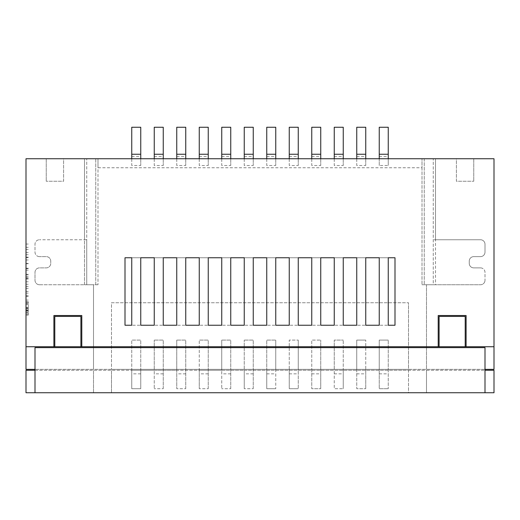 <?xml version="1.0" encoding="UTF-8"?>
<svg xmlns="http://www.w3.org/2000/svg" width="520" height="520" viewBox="0 0 520 520"><rect width="100%" height="100%" fill="white"/><g stroke="black" fill="none" stroke-linecap="round" stroke-linejoin="round"><path stroke-width="0.39" stroke-dasharray="2.6 1.95" d="M26 308.497L26 244.049L26 315.139L28.249 315.139L28.249 301.678L28.249 308.497L26 308.497L26 307.281L28.249 307.281M26 315.139L26 303.531L26 310.609L26 309.842L28.249 309.842M26 392.75L494 392.75L494 370.253L426.498 370.253L426.498 392.75L426.498 370.253L26 370.253L26 392.75M408.499 392.75L111.501 392.75L408.499 392.75L408.499 370.253L111.501 370.253L131.749 370.253L131.749 340.1L131.749 388.7L131.749 370.253L154.251 370.253L154.251 340.1L154.251 388.7L154.251 370.253L176.748 370.253L176.748 340.1L176.748 388.7L176.748 370.253L199.251 370.253L199.251 340.1L199.251 388.7L199.251 370.253L221.748 370.253L221.748 340.1L221.748 388.7L221.748 370.253L244.25 370.253L244.25 340.1L244.25 388.7L244.25 370.253L408.499 370.253L408.499 392.75M35.003 392.75L35.003 370.253L484.998 370.253L484.998 392.75M388.251 158.75L26 158.75L26 369.35L426.498 369.35L426.498 284.752L480.5 284.752A4.498 4.498 0 0 0 484.998 280.248A4.498 4.498 0 0 1 480.5 284.752L426.498 284.752L426.498 369.35L494 369.35L494 158.75L435.5 158.75L435.5 239.753L480.5 239.753A4.498 4.498 0 0 1 484.998 244.25L484.998 252.122A4.498 4.498 0 0 1 480.5 256.627L473.753 256.627A4.498 4.498 0 0 0 469.248 261.125A4.498 4.498 0 0 1 473.753 256.627L480.5 256.627A4.498 4.498 0 0 0 484.998 252.122L484.998 244.25A4.498 4.498 0 0 0 480.5 239.753L433.251 239.753L435.5 239.753L435.5 284.752L433.251 284.752L433.251 158.75L424.249 158.75L433.251 158.75L433.251 284.752L422 284.752L435.5 284.752L435.5 158.75L388.251 158.75L388.251 165.503L388.251 127.251L379.249 127.251L379.249 165.503L388.251 165.503M26 309.842L26 307.281M484.998 369.35L35.003 369.35M140.751 369.35L111.501 369.35L111.501 302.75L408.499 302.75L111.501 302.75L111.501 369.35L408.499 369.35L408.499 302.75L408.499 369.35L388.251 369.35L388.251 340.1L388.251 388.7L388.251 369.35L379.249 369.35L379.249 340.1L388.251 340.1L379.249 340.1L379.249 388.7L388.251 388.7L379.249 388.7L379.249 369.35L365.749 369.35L365.749 340.1L365.749 388.7L365.749 369.35L356.753 369.35L356.753 340.1L365.749 340.1L356.753 340.1L356.753 388.7L365.749 388.7L356.753 388.7L356.753 369.35L343.252 369.35L343.252 340.1L343.252 388.7L343.252 369.35L334.25 369.35L334.25 340.1L343.252 340.1L334.25 340.1L334.25 388.7L343.252 388.7L334.25 388.7L334.25 369.35L320.749 369.35L320.749 340.1L320.749 388.7L320.749 369.35L311.753 369.35L311.753 340.1L320.749 340.1L311.753 340.1L311.753 388.7L320.749 388.7L311.753 388.7L311.753 369.35L298.252 369.35L298.252 340.1L298.252 388.7L298.252 369.35L289.25 369.35L289.25 340.1L298.252 340.1L289.25 340.1L289.25 388.7L298.252 388.7L289.25 388.7L289.25 369.35L275.75 369.35L275.75 340.1L275.75 388.7L275.75 369.35L266.747 369.35L266.747 340.1L275.75 340.1L266.747 340.1L266.747 388.7L275.75 388.7L266.747 388.7L266.747 369.35L140.751 369.35L140.751 340.1L131.749 340.1L140.751 340.1L140.751 388.7L131.749 388.7L140.751 388.7L140.751 369.35M494 346.743L26 346.743M81.802 346.743L81.802 315.517L53.898 315.517L53.898 346.743M140.751 257.751L131.749 257.751L140.751 257.751L140.751 325.247L131.749 325.247L140.751 325.247M388.251 257.751L379.249 257.751L388.251 257.751L388.251 325.247L379.249 325.247L388.251 325.247M365.749 257.751L356.753 257.751L365.749 257.751L365.749 325.247L356.753 325.247L365.749 325.247M343.252 257.751L334.25 257.751L343.252 257.751L343.252 325.247L334.25 325.247L343.252 325.247M320.749 257.751L311.753 257.751L320.749 257.751L320.749 325.247L311.753 325.247L320.749 325.247M298.252 257.751L289.25 257.751L298.252 257.751L298.252 325.247L289.25 325.247L298.252 325.247M275.75 257.751L266.747 257.751L275.75 257.751L275.75 325.247L266.747 325.247L275.75 325.247M253.253 257.751L244.25 257.751L253.253 257.751L253.253 325.247L244.25 325.247L253.253 325.247M230.75 257.751L221.748 257.751L230.75 257.751L230.75 325.247L221.748 325.247L230.75 325.247M208.247 257.751L199.251 257.751L208.247 257.751L208.247 325.247L199.251 325.247L208.247 325.247M185.75 257.751L176.748 257.751L185.75 257.751L185.75 325.247L176.748 325.247L185.75 325.247M163.248 257.751L154.251 257.751L163.248 257.751L163.248 325.247L154.251 325.247L163.248 325.247M131.749 325.247L131.749 257.751M125.002 257.751L125.002 325.247M394.999 325.247L394.999 257.751M379.249 325.247L379.249 257.751M356.753 325.247L356.753 257.751M334.25 325.247L334.25 257.751M311.753 325.247L311.753 257.751M289.25 325.247L289.25 257.751M266.747 325.247L266.747 257.751M244.25 325.247L244.25 257.751M221.748 325.247L221.748 257.751M199.251 325.247L199.251 257.751M176.748 325.247L176.748 257.751M154.251 325.247L154.251 257.751M54.802 346.743L54.802 316.42L80.899 316.42L80.899 346.743M466.102 346.743L466.102 315.517L438.197 315.517L438.197 346.743M439.101 346.743L439.101 316.42L465.199 316.42L465.199 346.743M95.752 158.75L86.749 158.75L95.752 158.75L95.752 284.752L84.5 284.752L84.5 239.753L86.749 239.753L86.749 158.75L86.749 284.752L86.749 239.753L39.501 239.753L84.5 239.753L84.5 158.75L84.5 284.752L98.001 284.752L95.752 284.752L95.752 158.75M456.411 158.75L473.753 158.75L456.411 158.75L456.411 181.253L473.753 181.253L456.411 181.253L456.411 158.75M63.59 158.75L46.248 158.75L63.59 158.75L63.59 181.253L46.248 181.253L63.59 181.253L63.59 158.75M93.502 392.75L93.502 370.253L93.502 392.75M422 167.752L422 284.752L422 158.75L422 167.752L98.001 167.752L98.001 284.752L98.001 158.75L98.001 167.752L422 167.752M424.249 158.75L424.249 284.752L424.249 158.75M469.248 263.374L469.248 261.125L469.248 263.374A4.498 4.498 0 0 0 473.753 267.878A4.498 4.498 0 0 1 469.248 263.374M480.5 267.878L473.753 267.878L480.5 267.878A4.498 4.498 0 0 1 484.998 272.376L484.998 280.248L484.998 272.376A4.498 4.498 0 0 0 480.5 267.878M93.502 369.35L93.502 284.752L93.502 369.35M39.501 284.752L93.502 284.752L39.501 284.752A4.498 4.498 0 0 1 35.003 280.248L35.003 272.376A4.498 4.498 0 0 1 39.501 267.878L46.248 267.878A4.498 4.498 0 0 0 50.752 263.374L50.752 261.125A4.498 4.498 0 0 0 46.248 256.627L39.501 256.627L46.248 256.627A4.498 4.498 0 0 1 50.752 261.125L50.752 263.374A4.498 4.498 0 0 1 46.248 267.878L39.501 267.878A4.498 4.498 0 0 0 35.003 272.376L35.003 280.248A4.498 4.498 0 0 0 39.501 284.752M39.501 256.627A4.498 4.498 0 0 1 35.003 252.122L35.003 244.25A4.498 4.498 0 0 1 39.501 239.753A4.498 4.498 0 0 0 35.003 244.25L35.003 252.122A4.498 4.498 0 0 0 39.501 256.627M356.753 127.251L356.753 165.503L365.749 165.503L365.749 127.251L356.753 127.251M334.25 127.251L334.25 165.503L343.252 165.503L343.252 127.251L334.25 127.251M311.753 127.251L311.753 165.503L320.749 165.503L320.749 127.251L311.753 127.251M289.25 127.251L289.25 165.503L298.252 165.503L298.252 127.251L289.25 127.251M266.747 127.251L266.747 165.503L275.75 165.503L275.75 127.251L266.747 127.251M244.25 127.251L244.25 165.503L253.253 165.503L253.253 127.251L244.25 127.251M221.748 127.251L221.748 165.503L230.75 165.503L230.75 127.251L221.748 127.251M199.251 127.251L199.251 165.503L208.247 165.503L208.247 127.251L199.251 127.251M176.748 127.251L176.748 165.503L185.75 165.503L185.75 127.251L176.748 127.251M154.251 127.251L154.251 165.503L163.248 165.503L163.248 127.251L154.251 127.251M131.749 127.251L131.749 165.503L140.751 165.503L140.751 127.251L131.749 127.251M365.749 158.75L365.749 165.503M379.249 158.75L379.249 165.503M131.749 158.75L131.749 165.503M140.751 158.75L140.751 165.503M154.251 158.75L154.251 165.503M163.248 158.75L163.248 165.503M176.748 158.75L176.748 165.503M185.75 158.75L185.75 165.503M199.251 158.75L199.251 165.503M208.247 158.75L208.247 165.503M221.748 158.75L221.748 165.503M230.75 158.75L230.75 165.503M244.25 158.75L244.25 165.503M253.253 158.75L253.253 165.503M266.747 158.75L266.747 165.503M275.75 158.75L275.75 165.503M289.25 158.75L289.25 165.503M298.252 158.75L298.252 165.503M311.753 158.75L311.753 165.503M320.749 158.75L320.749 165.503M334.25 158.75L334.25 165.503M343.252 158.75L343.252 165.503M356.753 158.75L356.753 165.503M484.998 370.253L484.998 347.64L35.003 347.64L35.003 370.253M111.501 392.75L111.501 370.253L111.501 392.75M253.253 388.7L253.253 340.1L244.25 340.1L253.253 340.1L253.253 388.7L244.25 388.7L253.253 388.7M230.75 388.7L230.75 340.1L221.748 340.1L230.75 340.1L230.75 388.7L221.748 388.7L230.75 388.7M208.247 388.7L208.247 340.1L199.251 340.1L208.247 340.1L208.247 388.7L199.251 388.7L208.247 388.7M185.75 388.7L185.75 340.1L176.748 340.1L185.75 340.1L185.75 388.7L176.748 388.7L185.75 388.7M163.248 388.7L163.248 340.1L154.251 340.1L163.248 340.1L163.248 388.7L154.251 388.7L163.248 388.7M140.751 373.848L131.749 373.848M163.248 373.848L154.251 373.848M185.75 373.848L176.748 373.848M208.247 373.848L199.251 373.848M230.75 373.848L221.748 373.848M253.253 373.848L244.25 373.848M266.747 373.848L275.75 373.848M289.25 373.848L298.252 373.848M311.753 373.848L320.749 373.848M334.25 373.848L343.252 373.848M356.753 373.848L365.749 373.848M379.249 373.848L388.251 373.848M473.753 158.75L473.753 181.253L473.753 158.75M46.248 158.75L46.248 181.253L46.248 158.75M28.249 308.497L28.249 315.139M26 301.678L28.249 301.678M26 302.484L28.249 302.484M26 310.609L28.249 310.609M26 303.531L28.249 303.531M26 304.343L28.249 304.343M26 314.054L28.249 314.054M26 310.108L28.249 310.108M26 312.761L28.249 312.761M26 284.252L28.249 284.252M26 278.493L28.249 278.493M26 276.198L28.249 276.198M26 274.326L28.249 274.326M26 270.14L28.249 270.14M26 274.586L28.249 274.586M26 268.242L28.249 268.242M26 259.974L28.249 259.974M26 268.619L28.249 268.619M26 263.484L28.249 263.484M26 257.159L28.249 257.159M26 249.451L28.249 249.451M26 244.049L28.249 244.049M26 254.722L28.249 254.722M26 247.319L28.249 247.319M26 252.453L28.249 252.453M26 257.536L28.249 257.536M26 263.725L28.249 263.725M26 278.98L28.249 278.98M26 277.478L28.249 277.478M26 286.631L28.249 286.631M26 293.111L28.249 293.111M26 281.781L28.249 281.781M26 288.45L28.249 288.45M26 291.421L28.249 291.421M26 295.893L28.249 295.893M26 300.079L28.249 300.079M26 296.238L28.249 296.238M26 307.574L28.249 307.574M26 312.572L28.249 312.572M356.753 156.501L365.749 156.501M334.25 156.501L343.252 156.501M311.753 156.501L320.749 156.501M289.25 156.501L298.252 156.501M266.747 156.501L275.75 156.501M244.25 156.501L253.253 156.501M221.748 156.501L230.75 156.501M199.251 156.501L208.247 156.501M176.748 156.501L185.75 156.501M154.251 156.501L163.248 156.501M131.749 156.501L140.751 156.501M379.249 156.501L388.251 156.501M26 308.471L28.249 308.471M26 308.113L28.249 308.113M26 315.094L28.249 315.094M26 311.22L28.249 311.22M26 310.024L28.249 310.024"/><path stroke-width="0.78" d="M35.003 370.253L26 370.253L26 392.75L494 392.75L494 370.253L484.998 370.253M35.003 369.35L26 369.35L26 346.743L494 346.743L494 158.75L26 158.75L26 346.743M494 346.743L494 369.35L484.998 369.35M81.802 346.743L81.802 315.517L53.898 315.517L53.898 346.743M54.802 346.743L54.802 316.42L80.899 316.42L80.899 346.743M466.102 346.743L466.102 315.517L438.197 315.517L438.197 346.743M154.251 257.751L140.751 257.751L154.251 257.751L154.251 325.247L140.751 325.247L154.251 325.247M140.751 257.751L140.751 325.247M176.748 257.751L163.248 257.751L176.748 257.751L176.748 325.247L163.248 325.247L176.748 325.247M163.248 257.751L163.248 325.247M199.251 257.751L185.75 257.751L199.251 257.751L199.251 325.247L185.75 325.247L199.251 325.247M185.75 257.751L185.75 325.247M221.748 257.751L208.247 257.751L221.748 257.751L221.748 325.247L208.247 325.247L221.748 325.247M208.247 257.751L208.247 325.247M244.25 257.751L230.75 257.751L244.25 257.751L244.25 325.247L230.75 325.247L244.25 325.247M230.75 257.751L230.75 325.247M266.747 257.751L253.253 257.751L266.747 257.751L266.747 325.247L253.253 325.247L266.747 325.247M253.253 257.751L253.253 325.247M394.999 325.247L394.999 257.751L388.251 257.751L388.251 325.247L394.999 325.247L388.251 325.247M275.75 257.751L275.75 325.247L289.25 325.247L289.25 257.751L275.75 257.751L289.25 257.751M298.252 257.751L298.252 325.247L311.753 325.247L311.753 257.751L298.252 257.751L311.753 257.751M320.749 257.751L320.749 325.247L334.25 325.247L334.25 257.751L320.749 257.751L334.25 257.751M343.252 257.751L343.252 325.247L356.753 325.247L356.753 257.751L343.252 257.751L356.753 257.751M365.749 257.751L365.749 325.247L379.249 325.247L379.249 257.751L365.749 257.751L379.249 257.751M125.002 257.751L125.002 325.247L131.749 325.247L131.749 257.751L125.002 257.751L131.749 257.751M439.101 346.743L439.101 316.42L465.199 316.42L465.199 346.743M35.003 392.75L35.003 347.64L484.998 347.64L484.998 392.75M394.999 257.751L388.251 257.751M125.002 325.247L131.749 325.247M275.75 325.247L289.25 325.247M298.252 325.247L311.753 325.247M320.749 325.247L334.25 325.247M343.252 325.247L356.753 325.247M365.749 325.247L379.249 325.247M356.753 158.75L356.753 127.251L365.749 127.251L365.749 158.75M334.25 158.75L334.25 127.251L343.252 127.251L343.252 158.75M311.753 158.75L311.753 127.251L320.749 127.251L320.749 158.75M289.25 158.75L289.25 127.251L298.252 127.251L298.252 158.75M266.747 158.75L266.747 127.251L275.75 127.251L275.75 158.75M244.25 158.75L244.25 127.251L253.253 127.251L253.253 158.75M221.748 158.75L221.748 127.251L230.75 127.251L230.75 158.75M199.251 158.75L199.251 127.251L208.247 127.251L208.247 158.75M176.748 158.75L176.748 127.251L185.75 127.251L185.75 158.75M154.251 158.75L154.251 127.251L163.248 127.251L163.248 158.75M131.749 158.75L131.749 127.251L140.751 127.251L140.751 158.75M379.249 158.75L379.249 127.251L388.251 127.251L388.251 158.75M356.753 154.251L365.749 154.251M334.25 154.251L343.252 154.251M311.753 154.251L320.749 154.251M289.25 154.251L298.252 154.251M266.747 154.251L275.75 154.251M244.25 154.251L253.253 154.251M221.748 154.251L230.75 154.251M199.251 154.251L208.247 154.251M176.748 154.251L185.75 154.251M154.251 154.251L163.248 154.251M131.749 154.251L140.751 154.251M379.249 154.251L388.251 154.251"/></g></svg>
